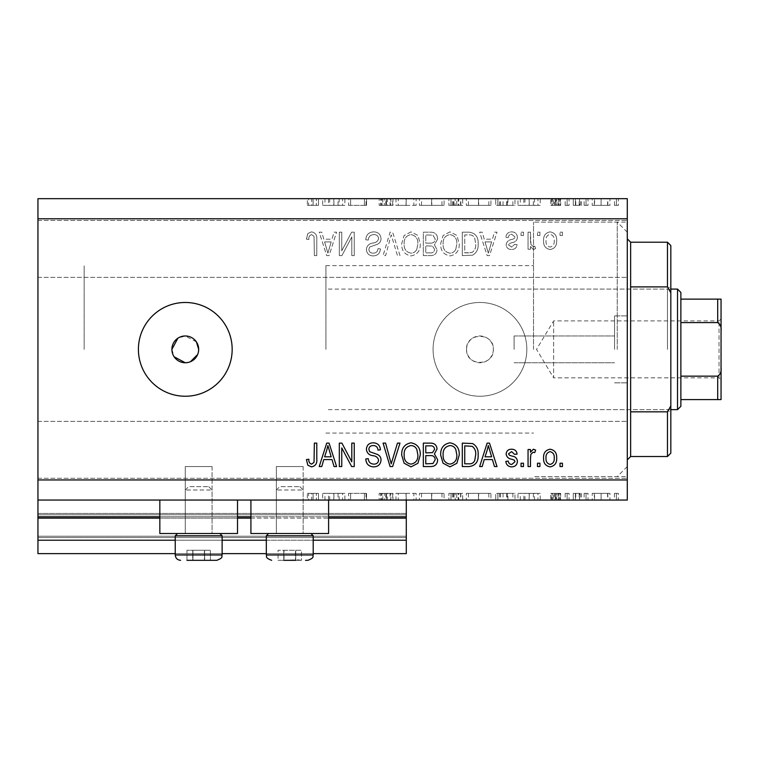 <?xml version="1.0" encoding="UTF-8"?>
<svg xmlns="http://www.w3.org/2000/svg" width="759" height="759" viewBox="0 0 759 759"><rect width="100%" height="100%" fill="white"/><g stroke="black" fill="none" stroke-linecap="round" stroke-linejoin="round"><path stroke-width="0.57" stroke-dasharray="3.79 2.85" d="M37.95 500.048L37.95 479.954L627.295 479.954L627.295 500.048L37.95 500.048L37.95 516.794L406.293 516.794L406.293 500.048L37.95 500.048L406.293 500.048M37.95 518.131L37.95 516.794L406.293 516.794L406.293 540.228L37.95 540.228L37.95 518.131L406.293 518.131M37.95 540.228L37.95 513.445L37.95 553.624L37.95 536.215L37.95 553.624L406.293 553.624L406.293 540.228M37.95 553.624L406.293 553.624L406.293 514.782L406.293 553.624L37.95 553.624M37.95 537.552L406.293 537.552L406.293 513.445L406.293 537.552L37.95 537.552M37.95 513.445L406.293 513.445L406.293 514.782L406.293 513.445L37.95 513.445L406.293 513.445L37.95 513.445L37.95 536.215L37.95 513.445M175.244 553.624L222.121 553.624M266.324 553.624L313.201 553.624M175.244 540.228L222.121 540.228M266.324 540.228L313.201 540.228M37.95 516.794L406.293 516.794M159.836 516.794L237.52 516.794M250.916 516.794L328.6 516.794M466.557 349.368A13.396 13.396 0 0 1 479.954 335.971A13.396 13.396 0 0 1 493.35 349.368C494.175 366.644 465.732 366.644 466.557 349.368C465.732 332.11 494.156 332.053 493.35 349.368A13.396 13.396 0 0 1 479.954 362.755A13.396 13.396 0 0 1 466.557 349.368M303.154 466.557L303.154 533.53L276.361 533.53L303.154 533.53L276.361 533.53L303.154 533.53L276.361 533.53L303.154 533.53L276.361 533.53L303.154 533.53L303.154 466.557L276.361 466.557L276.361 533.53L276.361 466.557L303.154 466.557M212.074 466.557L212.074 533.53L185.281 533.53L212.074 533.53L185.281 533.53L212.074 533.53L185.281 533.53L212.074 533.53L185.281 533.53L212.074 533.53L212.074 466.557L185.281 466.557L185.281 533.53L185.281 466.557L212.074 466.557M159.836 500.048L237.52 500.048L159.836 500.048L159.836 533.53L237.52 533.53L159.836 533.53L237.52 533.53L237.52 500.048L159.836 500.048L237.52 500.048M250.916 500.048L328.6 500.048L250.916 500.048L250.916 533.53L328.6 533.53L250.916 533.53L328.6 533.53L328.6 500.048L250.916 500.048L328.6 500.048M171.895 349.368L174.153 356.806M196.42 341.92L185.281 335.971L177.853 338.22M185.281 302.48A46.878 46.878 0 0 0 138.404 349.368A46.878 46.878 0 0 0 185.281 396.245A46.878 46.878 0 0 0 232.169 349.368A46.878 46.878 0 0 0 185.281 302.48M433.076 349.368A46.878 46.878 0 0 1 479.954 302.48A46.878 46.878 0 0 1 526.831 349.368A46.878 46.878 0 0 1 479.954 396.245A46.878 46.878 0 0 1 433.076 349.368A46.878 46.878 0 0 1 479.954 302.48A46.878 46.878 0 0 1 526.831 349.368A46.878 46.878 0 0 1 479.954 396.245A46.878 46.878 0 0 1 433.076 349.368M614.562 349.368L614.562 315.877L614.562 349.368M514.109 349.368L514.109 335.971L514.109 349.368M627.295 349.368L627.295 222.121L627.295 349.368M533.53 349.368L533.53 222.121L533.53 349.368M84.164 349.368L84.164 265.65L84.164 349.368M627.295 248.905L627.295 220.442L627.295 248.905M37.95 248.905L37.95 220.442L37.95 248.905M627.295 449.821L627.295 421.359L627.295 449.821M37.95 449.821L37.95 421.359L37.95 449.821M348.95 205.376L366.531 205.376L350.611 205.376L350.611 198.678L366.531 198.678L350.611 198.678L350.611 205.376L348.504 205.376L348.95 198.678M392.982 198.678L379.158 198.678L392.982 198.678L392.982 205.376L386.284 205.376L386.284 198.678L386.284 205.376L379.158 205.376L379.158 198.678M406.198 198.678L395.989 198.678L416.122 198.678L406.198 198.678L406.198 205.376L405.904 198.678M431.786 198.678L419.423 198.678L444.062 198.678L431.786 198.678L431.786 205.376L419.423 205.376L419.423 198.678M478.663 198.678L466.301 198.678L490.95 198.678L478.663 198.678L478.663 205.376L466.301 205.376L466.301 198.678M517.989 198.678L540.228 198.678L517.989 198.678L517.989 205.376L529.108 205.376L529.108 198.678M618.357 205.376L614.458 205.376L616.412 205.376L616.412 198.678L614.458 198.678L618.357 198.678L616.412 198.678L616.412 205.376L618.357 205.376L618.357 198.678M37.95 479.954L37.95 198.678L627.295 198.678L627.295 479.954M592.219 198.678L609.951 198.678L592.219 198.678L592.219 205.376L594.563 205.376L594.563 198.678M588.007 205.376L584.107 205.376L586.052 205.376L586.052 198.678L584.107 198.678L588.007 198.678L586.052 198.678L586.052 205.376L588.007 205.376L588.007 198.678M579.572 205.376L573.282 205.376L575.388 205.376L575.388 198.678L573.282 198.678L581.403 198.678L575.388 198.678L575.388 205.376L575.388 198.678L575.388 205.376L579.572 205.376L579.572 198.678M569.079 205.376L565.17 205.376L567.125 205.376L567.125 198.678L565.17 198.678L569.079 198.678L567.125 198.678L567.125 205.376L569.079 205.376L569.079 198.678M551.651 198.678L560.664 198.678L550.749 198.678L558.558 198.678L551.651 198.678L551.651 205.376L555.977 205.376L555.977 198.678L555.977 205.376L560.36 205.376L560.36 198.678M514.991 198.678L495.75 198.678L514.991 198.678L514.991 205.376L495.75 205.376L495.75 198.678L495.75 205.376L507.923 205.376L507.923 198.678M455.21 198.678L462.696 198.678L455.21 198.678L455.21 205.376L448.873 205.376L448.873 198.678L448.873 205.376L460.893 205.376L460.893 198.678M322.66 198.678L344.899 198.678L322.66 198.678L322.66 205.376L333.78 205.376L333.78 198.678M313.106 198.678L307.338 198.678L313.106 198.678L313.106 205.376L316.351 205.376L316.351 198.678L316.351 205.376L318.457 205.376L318.457 198.678L318.457 205.376L312.993 205.376L312.993 198.678M348.95 493.35L366.531 493.35L350.611 493.35L350.611 500.048L366.531 500.048L350.611 500.048L350.611 493.35L348.504 493.35L348.95 500.048M392.982 500.048L379.158 500.048L392.982 500.048L392.982 493.35L386.284 493.35L386.284 500.048L386.284 493.35L379.158 493.35L379.158 500.048M406.198 500.048L395.989 500.048L416.122 500.048L406.198 500.048L406.198 493.35L405.904 500.048M431.786 500.048L419.423 500.048L444.062 500.048L431.786 500.048L431.786 493.35L419.423 493.35L419.423 500.048M478.663 500.048L466.301 500.048L490.95 500.048L478.663 500.048L478.663 493.35L466.301 493.35L466.301 500.048M517.989 500.048L540.228 500.048L517.989 500.048L517.989 493.35L529.108 493.35L529.108 500.048M618.357 493.35L614.458 493.35L616.412 493.35L616.412 500.048L614.458 500.048L618.357 500.048L616.412 500.048L616.412 493.35L618.357 493.35L618.357 500.048M592.219 500.048L609.951 500.048L592.219 500.048L592.219 493.35L594.563 493.35L594.563 500.048M588.007 493.35L584.107 493.35L586.052 493.35L586.052 500.048L584.107 500.048L588.007 500.048L586.052 500.048L586.052 493.35L588.007 493.35L588.007 500.048M579.572 493.35L573.282 493.35L575.388 493.35L575.388 500.048L573.282 500.048L581.403 500.048L575.388 500.048L575.388 493.35L575.388 500.048L575.388 493.35L579.572 493.35L579.572 500.048M569.079 493.35L565.17 493.35L567.125 493.35L567.125 500.048L565.17 500.048L569.079 500.048L567.125 500.048L567.125 493.35L569.079 493.35L569.079 500.048M551.651 500.048L560.664 500.048L550.749 500.048L558.558 500.048L551.651 500.048L551.651 493.35L555.977 493.35L555.977 500.048L555.977 493.35L560.36 493.35L560.36 500.048M514.991 500.048L495.75 500.048L514.991 500.048L514.991 493.35L495.75 493.35L495.75 500.048L495.75 493.35L507.923 493.35L507.923 500.048M455.21 500.048L462.696 500.048L455.21 500.048L455.21 493.35L448.873 493.35L448.873 500.048L448.873 493.35L460.893 493.35L460.893 500.048M322.66 500.048L344.899 500.048L322.66 500.048L322.66 493.35L333.78 493.35L333.78 500.048M313.106 500.048L307.338 500.048L313.106 500.048L313.106 493.35L316.351 493.35L316.351 500.048L316.351 493.35L318.457 493.35L318.457 500.048L318.457 493.35L312.993 493.35L312.993 500.048M341.749 250.821L341.749 232.169L339.32 232.169L339.32 255.603L341.911 255.603L351.796 236.922L351.796 255.603L354.235 255.603L354.235 232.169L351.626 232.169L341.749 250.821L341.749 232.169L339.32 232.169L339.32 255.603L341.911 255.603L351.796 236.922L351.796 255.603L354.235 255.603L354.235 232.169L351.626 232.169L341.749 250.821M381.018 238.687C380.591 234.265 378.124 231.988 373.637 231.865C368.713 232.169 366.094 234.806 365.8 239.778L368.238 240.081C368.551 236.637 370.42 234.816 373.845 234.597C376.663 234.578 378.248 235.916 378.589 238.611C377.859 241.343 375.904 242.814 372.735 243.051C368.921 243.667 366.806 245.812 366.407 249.483C366.768 253.61 369.035 255.755 373.21 255.906C377.669 255.688 380.069 253.354 380.411 248.905L377.982 248.601C377.754 251.533 376.198 253.06 373.295 253.164C370.648 253.212 369.159 251.969 368.846 249.426L369.614 247.054L377.403 244.284C379.785 243.184 380.99 241.315 381.018 238.687C380.591 234.265 378.124 231.988 373.637 231.865C368.713 232.169 366.094 234.806 365.8 239.778L368.238 240.081C368.551 236.637 370.42 234.816 373.845 234.597C376.663 234.578 378.248 235.916 378.589 238.611C377.859 241.343 375.904 242.814 372.735 243.051C368.921 243.667 366.806 245.812 366.407 249.483C366.768 253.61 369.035 255.755 373.21 255.906C377.669 255.688 380.069 253.354 380.411 248.905L377.982 248.601C377.754 251.533 376.198 253.06 373.295 253.164C370.648 253.212 369.159 251.969 368.846 249.426L369.614 247.054L377.403 244.284C379.785 243.184 380.99 241.315 381.018 238.687M399.993 255.603L392.612 232.169L390.088 232.169L383.086 255.603L385.591 255.603L391.217 234.901L397.46 255.603L399.993 255.603L392.612 232.169L390.088 232.169L383.086 255.603L385.591 255.603L391.217 234.901L397.46 255.603L399.993 255.603M411.008 231.865L404.092 235.537L401.72 243.573C401.445 250.546 404.538 254.654 411.017 255.906C417.374 254.692 420.467 250.679 420.287 243.857L417.905 235.442L411.008 231.865L404.092 235.537L401.72 243.573C401.445 250.546 404.538 254.654 411.017 255.906C417.374 254.692 420.467 250.679 420.287 243.857L417.905 235.442L411.008 231.865M449.973 231.865L443.057 235.537L440.685 243.573C440.4 250.546 443.503 254.654 449.983 255.906C456.339 254.692 459.432 250.679 459.252 243.857L456.871 235.442L449.973 231.865L443.057 235.537L440.685 243.573C440.4 250.546 443.503 254.654 449.983 255.906C456.339 254.692 459.432 250.679 459.252 243.857L456.871 235.442L449.973 231.865M484.233 239.17L482.183 232.169L479.65 232.169L487.136 255.603L489.508 255.603L497.003 232.169L494.47 232.169L492.42 239.17L484.233 239.17L482.183 232.169L479.65 232.169L487.136 255.603L489.508 255.603L497.003 232.169L494.47 232.169L492.42 239.17L484.233 239.17M562.447 235.518L562.447 232.169L560.019 232.169L560.019 235.518L562.447 235.518L562.447 232.169L560.019 232.169L560.019 235.518L562.447 235.518M37.95 218.772L627.295 218.772M556.67 240.869C556.983 235.783 554.801 232.785 550.123 231.865C545.512 232.766 543.33 235.707 543.577 240.688C543.311 245.688 545.493 248.629 550.123 249.512C554.687 248.648 556.869 245.764 556.67 240.869C556.983 235.783 554.801 232.785 550.123 231.865C545.512 232.766 543.33 235.707 543.577 240.688C543.311 245.688 545.493 248.629 550.123 249.512C554.687 248.648 556.869 245.764 556.67 240.869M539.924 235.518L539.924 232.169L537.486 232.169L537.486 235.518L539.924 235.518L539.924 232.169L537.486 232.169L537.486 235.518L539.924 235.518M530.484 241.001L530.484 232.169L528.055 232.169L528.055 249.208L530.484 249.208L530.484 246.495L533.368 249.512L535.664 248.601L534.753 246.172L533.103 246.476L530.921 244.483L530.484 232.169L528.055 232.169L528.055 249.208L530.484 249.208L530.484 246.495L533.368 249.512L535.664 248.601L534.753 246.172L533.103 246.476L530.921 244.483L530.484 241.001M523.482 235.518L523.482 232.169L521.053 232.169L521.053 235.518L523.482 235.518L523.482 232.169L521.053 232.169L521.053 235.518L523.482 235.518M517.401 237.358C517.135 233.819 515.209 231.988 511.642 231.865C508.207 232.036 506.272 233.867 505.836 237.339L508.264 237.643C508.511 235.508 509.687 234.398 511.803 234.294L514.963 236.941L514.403 238.487L512.107 239.427C508.72 239.844 506.727 241.58 506.139 244.654C506.452 247.851 508.255 249.474 511.538 249.512C514.792 249.455 516.642 247.832 517.097 244.645L514.659 244.341L511.623 247.083L508.568 244.996L509.336 243.582L512.069 242.605C515.352 242.187 517.126 240.442 517.401 237.358C517.135 233.819 515.209 231.988 511.642 231.865C508.207 232.036 506.272 233.867 505.836 237.339L508.264 237.643C508.511 235.508 509.687 234.398 511.803 234.294L514.963 236.941L514.403 238.487L512.107 239.427C508.72 239.844 506.727 241.58 506.139 244.654C506.452 247.851 508.255 249.474 511.538 249.512C514.792 249.455 516.642 247.832 517.097 244.645L514.659 244.341L511.623 247.083L508.568 244.996L509.336 243.582L512.069 242.605C515.352 242.187 517.126 240.442 517.401 237.358M478.132 244.009C478.549 237.074 475.57 233.127 469.214 232.169L462.297 232.169L462.297 255.603L472.639 255.176C476.68 252.719 478.512 248.999 478.132 244.009C478.549 237.074 475.57 233.127 469.214 232.169L462.297 232.169L462.297 255.603L472.639 255.176C476.68 252.719 478.512 248.999 478.132 244.009M437.639 239.047C437.44 234.493 435.078 232.207 430.552 232.169L423.332 232.169L423.332 255.603L430.6 255.603C434.537 255.584 436.681 253.62 437.032 249.711L434.414 244.796L437.639 239.047C437.44 234.493 435.078 232.207 430.552 232.169L423.332 232.169L423.332 255.603L430.6 255.603C434.537 255.584 436.681 253.62 437.032 249.711L434.414 244.796L437.639 239.047M323.808 239.17L321.759 232.169L319.226 232.169L326.712 255.603L329.083 255.603L336.579 232.169L334.045 232.169L331.996 239.17L323.808 239.17L321.759 232.169L319.226 232.169L326.712 255.603L329.083 255.603L336.579 232.169L334.045 232.169L331.996 239.17L323.808 239.17M311.494 231.865L307.831 233.516L306.437 239.17L308.875 239.474C308.571 236.931 309.482 235.309 311.607 234.597L314.036 236.372L314.359 255.603L316.788 255.603L316.788 239.692C317.262 235.262 315.497 232.652 311.494 231.865L307.831 233.516L306.437 239.17L308.875 239.474C308.571 236.931 309.482 235.309 311.607 234.597L314.036 236.372L314.359 255.603L316.788 255.603L316.788 239.692C317.262 235.262 315.497 232.652 311.494 231.865M187.909 362.498L190.414 361.739M197.663 354.491L198.422 351.986M554.231 240.698C554.516 244.132 553.131 246.258 550.057 247.083C547.078 246.201 545.721 244.075 546.015 240.698C545.721 237.254 547.116 235.119 550.18 234.294C553.169 235.186 554.516 237.32 554.231 240.698C554.516 244.132 553.131 246.258 550.057 247.083C547.078 246.201 545.721 244.075 546.015 240.698C545.721 237.254 547.116 235.119 550.18 234.294C553.169 235.186 554.516 237.32 554.231 240.698M488.331 253.164L485.029 241.903L491.623 241.903L488.331 253.164L485.029 241.903L491.623 241.903L488.331 253.164M468.853 252.861L464.736 252.861L464.736 234.901L468.92 234.901C471.709 234.702 473.654 235.84 474.764 238.317L475.694 244.047C476.026 247.586 474.849 250.366 472.164 252.396L464.736 252.861L464.736 234.901L468.92 234.901C471.709 234.702 473.654 235.84 474.764 238.317L475.694 244.047C476.026 247.586 474.849 250.366 472.164 252.396L468.853 252.861M455.798 249.227C454.641 251.703 452.715 253.013 450.002 253.164C445.04 252.159 442.744 248.943 443.123 243.535C442.971 238.497 445.239 235.518 449.954 234.597C454.802 235.584 457.089 238.687 456.823 243.933L455.798 249.227C454.641 251.703 452.715 253.013 450.002 253.164C445.04 252.159 442.744 248.943 443.123 243.535C442.971 238.497 445.239 235.518 449.954 234.597C454.802 235.584 457.089 238.687 456.823 243.933L455.798 249.227M430.258 243.127L425.771 243.127L425.771 234.901L432.962 235.195L435.211 239.028C434.945 241.96 433.294 243.326 430.258 243.127L425.771 243.127L425.771 234.901L432.962 235.195L435.211 239.028C434.945 241.96 433.294 243.326 430.258 243.127M429.755 252.861L425.771 252.861L425.771 245.859L432.469 246.087L434.594 249.322C434.281 252.054 432.668 253.231 429.755 252.861L425.771 252.861L425.771 245.859L432.469 246.087L434.594 249.322C434.281 252.054 432.668 253.231 429.755 252.861M416.833 249.227C415.685 251.703 413.75 253.013 411.036 253.164C406.074 252.159 403.779 248.943 404.158 243.535C404.006 238.497 406.283 235.518 410.989 234.597C415.837 235.584 418.124 238.687 417.858 243.933L416.833 249.227C415.685 251.703 413.75 253.013 411.036 253.164C406.074 252.159 403.779 248.943 404.158 243.535C404.006 238.497 406.283 235.518 410.989 234.597C415.837 235.584 418.124 238.687 417.858 243.933L416.833 249.227M327.897 253.164L324.605 241.903L331.19 241.903L327.897 253.164L324.605 241.903L331.19 241.903L327.897 253.164M562.447 466.557L560.019 466.557L560.019 463.218L562.447 463.218L562.447 466.557M550.123 466.87C545.512 465.96 543.33 463.018 543.577 458.038C543.311 453.038 545.493 450.096 550.123 449.214C554.687 450.078 556.869 452.962 556.67 457.867C556.983 462.943 554.801 465.941 550.123 466.87M554.231 458.028C554.516 454.594 553.131 452.468 550.057 451.643C547.078 452.525 545.721 454.65 546.015 458.028C545.721 461.472 547.116 463.607 550.18 464.432C553.169 463.54 554.516 461.406 554.231 458.028M539.924 466.557L537.486 466.557L537.486 463.218L539.924 463.218L539.924 466.557M530.484 466.557L528.055 466.557L528.055 449.518L530.484 449.518L530.484 452.231L533.368 449.214L535.664 450.125L534.753 452.563L533.103 452.25L530.921 454.243L530.484 466.557M523.482 466.557L521.053 466.557L521.053 463.218L523.482 463.218L523.482 466.557M511.642 466.87C508.207 466.69 506.272 464.859 505.836 461.387L508.264 461.083C508.511 463.218 509.687 464.337 511.803 464.432L514.963 461.785L514.403 460.239L512.107 459.299C508.72 458.882 506.727 457.146 506.139 454.072C506.452 450.874 508.255 449.252 511.538 449.214C514.792 449.271 516.642 450.893 517.097 454.081L514.659 454.385L511.623 451.643L508.568 453.73L509.336 455.144L512.069 456.121C515.352 456.538 517.126 458.284 517.401 461.368C517.135 464.906 515.209 466.738 511.642 466.87M482.183 466.557L479.65 466.557L487.136 443.123L489.508 443.123L497.003 466.557L494.47 466.557L492.42 459.565L484.233 459.565L482.183 466.557M488.331 445.561L485.029 456.823L491.623 456.823L488.331 445.561M469.214 466.557L462.297 466.557L462.297 443.123L472.639 443.56C476.68 446.007 478.512 449.726 478.132 454.717C478.549 461.652 475.57 465.599 469.214 466.557M468.853 445.865L464.736 445.865L464.736 463.825L468.92 463.825C471.709 464.034 473.654 462.895 474.764 460.409L475.694 454.679C476.026 451.14 474.849 448.36 472.164 446.33L468.853 445.865M443.057 463.189L440.685 455.153C440.4 448.18 443.503 444.072 449.983 442.82C456.339 444.034 459.432 448.047 459.252 454.869L456.871 463.284L449.973 466.87L443.057 463.189M455.798 449.499C454.641 447.023 452.715 445.713 450.002 445.561C445.04 446.567 442.744 449.783 443.123 455.191C442.971 460.229 445.239 463.208 449.954 464.128C454.802 463.142 457.089 460.039 456.823 454.793L455.798 449.499M430.552 466.557L423.332 466.557L423.332 443.123L430.6 443.123C434.537 443.142 436.681 445.106 437.032 449.015L434.414 453.929L437.639 459.679C437.44 464.233 435.078 466.519 430.552 466.557M430.258 455.599L425.771 455.599L425.771 463.825L432.962 463.531L435.211 459.698C434.945 456.766 433.294 455.4 430.258 455.599M429.755 445.865L425.771 445.865L425.771 452.867L432.469 452.639L434.594 449.404C434.281 446.671 432.668 445.495 429.755 445.865M404.092 463.189L401.72 455.153C401.445 448.18 404.538 444.072 411.017 442.82C417.374 444.034 420.467 448.047 420.287 454.869L417.905 463.284L411.008 466.87L404.092 463.189M416.833 449.499C415.685 447.023 413.75 445.713 411.036 445.561C406.074 446.567 403.779 449.783 404.158 455.191C404.006 460.229 406.283 463.208 410.989 464.128C415.837 463.142 418.124 460.039 417.858 454.793L416.833 449.499M392.612 466.557L390.088 466.557L383.086 443.123L385.591 443.123L391.217 463.825L397.46 443.123L399.993 443.123L392.612 466.557M373.637 466.87C368.713 466.557 366.094 463.92 365.8 458.948L368.238 458.645C368.551 462.089 370.42 463.91 373.845 464.128C376.663 464.147 378.248 462.81 378.589 460.115C377.859 457.383 375.904 455.912 372.735 455.675C368.921 455.058 366.806 452.914 366.407 449.243C366.768 445.116 369.035 442.971 373.21 442.82C377.669 443.038 380.069 445.372 380.411 449.821L377.982 450.125C377.754 447.193 376.198 445.675 373.295 445.561C370.648 445.514 369.159 446.757 368.846 449.3L369.614 451.671L377.403 454.442C379.785 455.542 380.99 457.411 381.018 460.039C380.591 464.461 378.124 466.738 373.637 466.87M341.749 466.557L339.32 466.557L339.32 443.123L341.911 443.123L351.796 461.804L351.796 443.123L354.235 443.123L354.235 466.557L351.626 466.557L341.749 447.905L341.749 466.557M321.759 466.557L319.226 466.557L326.712 443.123L329.083 443.123L336.579 466.557L334.045 466.557L331.996 459.565L323.808 459.565L321.759 466.557M327.897 445.561L324.605 456.823L331.19 456.823L327.897 445.561M307.831 465.21L306.437 459.565L308.875 459.252C308.571 461.795 309.482 463.417 311.607 464.128L314.036 462.354L314.359 443.123L316.788 443.123L316.788 459.034C317.262 463.464 315.497 466.073 311.494 466.87L307.831 465.21M614.458 493.35L614.458 500.048M594.563 493.35L601.09 493.35L601.09 500.048L607.845 500.048L594.325 500.048L601.081 500.048L601.09 493.35L607.598 493.35L607.598 500.048M607.598 493.35L609.951 493.35L609.951 500.048M609.951 493.35L592.219 493.35M601.081 493.35L607.845 493.35L594.325 493.35L601.081 493.35L601.081 500.048L601.081 493.35M607.845 493.35L607.845 500.048M594.325 493.35L594.325 500.048M584.107 493.35L584.107 500.048M573.282 493.35L573.282 500.048L573.282 493.35M581.403 493.35L581.403 500.048M580.246 493.35L580.246 500.048M579.164 493.35L579.164 500.048M575.768 493.35L575.768 500.048M565.17 493.35L565.17 500.048M560.36 493.35L558.937 493.35L558.937 500.048M558.937 493.35L553.757 493.35L553.757 500.048M553.757 493.35L554.336 493.35L554.336 500.048M554.336 493.35L556.783 493.35L556.783 500.048M556.783 493.35L559.867 493.35L559.867 500.048M559.867 493.35L560.664 493.35L560.664 500.048M560.664 493.35L555.645 493.35L555.645 500.048M555.645 493.35L550.749 493.35L550.749 500.048M550.749 493.35L552.144 493.35L552.144 500.048M552.144 493.35L555.541 493.35L555.541 500.048M555.541 493.35L558.558 493.35L558.558 500.048M558.558 493.35L557.979 493.35L557.979 500.048M557.979 493.35L555.389 493.35L555.389 500.048M555.389 493.35L552.429 493.35L552.429 500.048M552.429 493.35L551.651 493.35M529.108 493.35L529.412 500.048M529.412 493.35L540.228 493.35L540.228 500.048M540.228 493.35L537.941 493.35L537.941 500.048M537.941 493.35L534.478 493.35L534.478 500.048M534.478 493.35L523.852 493.35L523.852 500.048M523.852 493.35L520.285 493.35L520.285 500.048M520.285 493.35L517.989 493.35M524.991 493.35L533.368 493.35L524.991 493.35L524.991 500.048L533.368 500.048L524.991 500.048M533.368 493.35L533.368 500.048M529.241 493.35L529.241 500.048M507.923 493.35L514.991 493.35M499.507 493.35L512.885 493.35L499.507 493.35L499.507 500.048L497.857 500.048L512.885 500.048L499.507 500.048M497.857 493.35L497.857 500.048L497.857 493.35M506.708 493.35L506.708 500.048M512.885 493.35L512.885 500.048M507.249 493.35L507.249 500.048M466.301 493.35L478.474 493.35L478.474 500.048M478.474 493.35L490.95 493.35L490.95 500.048M490.95 493.35L478.663 493.35M478.578 493.35L488.843 493.35L468.407 493.35L478.578 493.35L478.578 500.048L488.843 500.048L468.407 500.048L478.578 500.048L478.578 493.35M488.843 493.35L488.843 500.048M468.407 493.35L468.407 500.048M460.893 493.35L458.189 493.35L458.189 500.048M458.189 493.35L462.696 493.35L462.696 500.048M462.696 493.35L455.21 493.35M456.757 493.35L450.979 493.35L460.599 493.35L456.757 493.35L456.757 500.048L450.979 500.048L456.757 500.048M458.787 493.35L450.979 493.35L458.787 493.35L458.787 500.048M453.835 493.35L453.835 500.048M450.979 493.35L450.979 500.048L450.979 493.35M452.392 493.35L452.392 500.048M460.599 493.35L460.599 500.048M453.977 493.35L453.977 500.048M419.423 493.35L431.596 493.35L431.596 500.048M431.596 493.35L444.062 493.35L444.062 500.048M444.062 493.35L431.786 493.35M431.7 493.35L441.966 493.35L421.53 493.35L431.7 493.35L431.7 500.048L441.966 500.048L421.53 500.048L431.7 500.048L431.7 493.35M441.966 493.35L441.966 500.048M421.53 493.35L421.53 500.048M405.904 493.35L395.989 493.35L395.989 500.048M395.989 493.35L398.238 493.35L398.238 500.048M398.238 493.35L406.056 493.35L406.056 500.048M406.056 493.35L413.864 493.35L413.864 500.048M413.864 493.35L416.122 493.35L416.122 500.048M416.122 493.35L406.198 493.35M379.158 493.35L381.141 493.35L381.141 500.048M381.141 493.35L390.876 493.35L390.876 500.048M390.876 493.35L390.041 493.35L390.041 500.048M390.041 493.35L381.967 493.35L381.967 500.048M381.967 493.35L380.657 493.35L380.657 500.048M380.657 493.35L386.435 493.35L386.435 500.048M386.435 493.35L392.678 493.35L392.678 500.048M392.678 493.35L390.781 493.35L390.781 500.048M390.781 493.35L386.198 493.35L386.198 500.048M386.198 493.35L382.764 493.35L382.764 500.048M382.764 493.35L384.31 493.35L384.31 500.048M384.31 493.35L387.46 493.35L387.46 500.048M387.46 493.35L392.982 493.35M364.434 493.35L364.434 500.048L364.434 493.35M366.531 493.35L366.531 500.048L366.531 493.35M366.056 493.35L366.056 500.048M333.78 493.35L334.083 500.048M334.083 493.35L344.899 493.35L344.899 500.048M344.899 493.35L342.613 493.35L342.613 500.048M342.613 493.35L339.15 493.35L339.15 500.048M339.15 493.35L328.524 493.35L328.524 500.048M328.524 493.35L324.956 493.35L324.956 500.048M324.956 493.35L322.66 493.35M329.662 493.35L338.04 493.35L329.662 493.35L329.662 500.048L338.04 500.048L329.662 500.048M338.04 493.35L338.04 500.048M333.903 493.35L333.903 500.048M312.993 493.35L307.338 493.35L307.338 500.048M307.338 493.35L308.571 493.35L308.571 500.048M308.571 493.35L311.569 493.35L311.569 500.048M311.569 493.35L313.106 493.35M614.458 205.376L614.458 198.678M594.563 205.376L601.09 205.376L601.09 198.678L607.845 198.678L594.325 198.678L601.081 198.678L601.09 205.376L607.598 205.376L607.598 198.678M607.598 205.376L609.951 205.376L609.951 198.678M609.951 205.376L592.219 205.376M601.081 205.376L607.845 205.376L594.325 205.376L601.081 205.376L601.081 198.678L601.081 205.376M607.845 205.376L607.845 198.678M594.325 205.376L594.325 198.678M584.107 205.376L584.107 198.678M573.282 205.376L573.282 198.678L573.282 205.376M581.403 205.376L581.403 198.678M580.246 205.376L580.246 198.678M579.164 205.376L579.164 198.678M575.768 205.376L575.768 198.678M565.17 205.376L565.17 198.678M560.36 205.376L558.937 205.376L558.937 198.678M558.937 205.376L553.757 205.376L553.757 198.678M553.757 205.376L554.336 205.376L554.336 198.678M554.336 205.376L556.783 205.376L556.783 198.678M556.783 205.376L559.867 205.376L559.867 198.678M559.867 205.376L560.664 205.376L560.664 198.678M560.664 205.376L555.645 205.376L555.645 198.678M555.645 205.376L550.749 205.376L550.749 198.678M550.749 205.376L552.144 205.376L552.144 198.678M552.144 205.376L555.541 205.376L555.541 198.678M555.541 205.376L558.558 205.376L558.558 198.678M558.558 205.376L557.979 205.376L557.979 198.678M557.979 205.376L555.389 205.376L555.389 198.678M555.389 205.376L552.429 205.376L552.429 198.678M552.429 205.376L551.651 205.376M529.108 205.376L529.412 198.678M529.412 205.376L540.228 205.376L540.228 198.678M540.228 205.376L537.941 205.376L537.941 198.678M537.941 205.376L534.478 205.376L534.478 198.678M534.478 205.376L523.852 205.376L523.852 198.678M523.852 205.376L520.285 205.376L520.285 198.678M520.285 205.376L517.989 205.376M524.991 205.376L533.368 205.376L524.991 205.376L524.991 198.678L533.368 198.678L524.991 198.678M533.368 205.376L533.368 198.678M529.241 205.376L529.241 198.678M507.923 205.376L514.991 205.376M499.507 205.376L512.885 205.376L499.507 205.376L499.507 198.678L497.857 198.678L512.885 198.678L499.507 198.678M497.857 205.376L497.857 198.678L497.857 205.376M506.708 205.376L506.708 198.678M512.885 205.376L512.885 198.678M507.249 205.376L507.249 198.678M466.301 205.376L478.474 205.376L478.474 198.678M478.474 205.376L490.95 205.376L490.95 198.678M490.95 205.376L478.663 205.376M478.578 205.376L488.843 205.376L468.407 205.376L478.578 205.376L478.578 198.678L488.843 198.678L468.407 198.678L478.578 198.678L478.578 205.376M488.843 205.376L488.843 198.678M468.407 205.376L468.407 198.678M460.893 205.376L458.189 205.376L458.189 198.678M458.189 205.376L462.696 205.376L462.696 198.678M462.696 205.376L455.21 205.376M456.757 205.376L450.979 205.376L460.599 205.376L456.757 205.376L456.757 198.678L450.979 198.678L456.757 198.678M458.787 205.376L450.979 205.376L458.787 205.376L458.787 198.678M453.835 205.376L453.835 198.678M450.979 205.376L450.979 198.678L450.979 205.376M452.392 205.376L452.392 198.678M460.599 205.376L460.599 198.678M453.977 205.376L453.977 198.678M419.423 205.376L431.596 205.376L431.596 198.678M431.596 205.376L444.062 205.376L444.062 198.678M444.062 205.376L431.786 205.376M431.7 205.376L441.966 205.376L421.53 205.376L431.7 205.376L431.7 198.678L441.966 198.678L421.53 198.678L431.7 198.678L431.7 205.376M441.966 205.376L441.966 198.678M421.53 205.376L421.53 198.678M405.904 205.376L395.989 205.376L395.989 198.678M395.989 205.376L398.238 205.376L398.238 198.678M398.238 205.376L406.056 205.376L406.056 198.678M406.056 205.376L413.864 205.376L413.864 198.678M413.864 205.376L416.122 205.376L416.122 198.678M416.122 205.376L406.198 205.376M379.158 205.376L381.141 205.376L381.141 198.678M381.141 205.376L390.876 205.376L390.876 198.678M390.876 205.376L390.041 205.376L390.041 198.678M390.041 205.376L381.967 205.376L381.967 198.678M381.967 205.376L380.657 205.376L380.657 198.678M380.657 205.376L386.435 205.376L386.435 198.678M386.435 205.376L392.678 205.376L392.678 198.678M392.678 205.376L390.781 205.376L390.781 198.678M390.781 205.376L386.198 205.376L386.198 198.678M386.198 205.376L382.764 205.376L382.764 198.678M382.764 205.376L384.31 205.376L384.31 198.678M384.31 205.376L387.46 205.376L387.46 198.678M387.46 205.376L392.982 205.376M364.434 205.376L364.434 198.678L364.434 205.376M366.531 205.376L366.531 198.678L366.531 205.376M366.056 205.376L366.056 198.678M333.78 205.376L334.083 198.678M334.083 205.376L344.899 205.376L344.899 198.678M344.899 205.376L342.613 205.376L342.613 198.678M342.613 205.376L339.15 205.376L339.15 198.678M339.15 205.376L328.524 205.376L328.524 198.678M328.524 205.376L324.956 205.376L324.956 198.678M324.956 205.376L322.66 205.376M329.662 205.376L338.04 205.376L329.662 205.376L329.662 198.678L338.04 198.678L329.662 198.678M338.04 205.376L338.04 198.678M333.903 205.376L333.903 198.678M312.993 205.376L307.338 205.376L307.338 198.678M307.338 205.376L308.571 205.376L308.571 198.678M308.571 205.376L311.569 205.376L311.569 198.678M311.569 205.376L313.106 205.376M208.905 560.322L186.961 560.322L210.395 560.322L186.961 560.322L210.395 560.322L186.961 560.322L210.395 560.322L186.961 560.322L210.395 560.322L192.691 560.322L192.691 550.275L210.395 550.275L186.961 550.275L186.961 560.322L204.674 560.322L204.674 550.275L210.395 550.275L210.395 560.322L210.395 550.275L204.408 550.275L204.408 560.322L204.408 550.275L192.691 550.275L192.691 560.322M189.911 486.652L208.725 486.652L189.911 486.652M210.366 490.001L185.281 490.001L210.366 490.001M180.215 533.53L219.844 533.53L180.215 533.53M219.133 535.807L175.244 535.807L222.121 535.807L222.121 554.962L175.244 554.962L222.121 554.962L175.244 554.962L175.244 535.807L219.133 535.807M214.455 560.322L216.761 560.322M186.961 560.322L186.961 550.275L192.947 550.275L192.947 560.322L192.947 550.275L204.674 550.275L204.674 560.322M298.61 559.876L301.475 560.322L278.041 560.322L301.475 560.322L278.041 560.322L301.475 560.322L278.041 560.322L301.475 560.322L278.041 560.322L298.61 559.876M295.754 560.322L295.754 550.275L295.754 560.322L284.027 560.322L284.027 550.275L284.027 560.322L278.041 560.322L278.041 550.275L301.475 550.275L301.475 560.322L283.771 560.322L283.771 550.275L278.041 550.275L301.475 550.275L278.041 550.275L278.041 560.322L301.475 560.322L301.475 550.275L295.488 550.275L295.488 560.322L295.488 550.275L283.771 550.275L283.771 560.322M280.991 486.652L299.805 486.652L280.991 486.652M301.446 490.001L276.361 490.001L301.446 490.001M271.295 533.53L310.924 533.53L271.295 533.53M310.213 535.807L266.324 535.807L313.201 535.807L313.201 554.962L266.324 554.962L313.201 554.962L266.324 554.962L266.324 535.807L310.213 535.807M305.535 560.322L307.841 560.322M670.823 349.368L670.823 285.745L670.823 349.368M667.474 349.368L667.474 289.094L667.474 349.368M667.474 456.52L667.474 411.833L630.644 411.833L630.644 286.893L667.474 286.893L667.474 242.206M617.247 349.368L617.247 222.121L617.247 349.368M670.823 453.17L670.823 245.555M667.474 411.833L670.823 405.894M670.823 292.832L667.474 286.893M630.644 456.52L630.644 242.206M630.644 411.833L630.644 286.893M721.05 349.368L721.05 318.894L721.05 379.832L719.039 377.83L719.039 320.905L719.039 377.83L553.624 377.83L553.624 320.905L553.624 377.83L536.518 349.368L553.624 320.905L719.039 320.905L721.05 318.894M677.521 289.094L677.521 409.632M680.87 406.293L680.87 292.443M325.924 349.368L325.924 265.65L325.924 349.368M680.87 399.595L717.701 399.595L717.701 376.151C720.376 374.348 721.496 371.635 721.05 368.011L721.05 299.131M680.87 322.575L717.701 322.575C720.386 324.387 721.496 327.101 721.05 330.715M680.87 376.151L717.701 376.151M680.87 299.131L717.701 299.131L717.701 322.575M721.05 399.595L721.05 368.011M37.95 536.215L406.293 536.215L37.95 536.215M37.95 514.782L406.293 514.782L37.95 514.782M159.836 518.131L237.52 518.131M250.916 518.131L328.6 518.131M575.388 493.35L575.388 500.048M503.018 493.35L503.018 500.048M500.485 493.35L500.485 500.048M500.551 493.35L500.551 500.048M453.446 493.35L453.446 500.048M452.373 493.35L452.373 500.048M385.809 493.35L385.809 500.048M575.388 205.376L575.388 198.678M503.018 205.376L503.018 198.678M500.485 205.376L500.485 198.678M500.551 205.376L500.551 198.678M453.446 205.376L453.446 198.678M452.373 205.376L452.373 198.678M385.809 205.376L385.809 198.678M514.109 335.971L614.562 335.971L514.109 335.971M614.562 315.877L627.295 315.877L614.562 315.877M325.924 265.65L533.53 265.65M627.295 232.169L617.247 222.121L533.53 222.121L627.295 222.121M37.95 220.442L627.295 220.442L37.95 220.442M37.95 421.359L627.295 421.359L37.95 421.359M37.95 478.284L627.295 478.284L37.95 478.284M37.95 277.367L627.295 277.367L37.95 277.367M627.295 466.557L617.247 476.605L533.53 476.605L627.295 476.605M325.924 433.076L533.53 433.076M614.562 382.849L627.295 382.849L614.562 382.849M514.109 362.755L614.562 362.755L514.109 362.755M208.725 486.652L212.074 490.001L212.074 533.53L212.074 490.001L208.725 486.652M219.844 533.53L222.121 535.807M177.521 533.53L175.244 535.807M185.281 490.001L185.281 533.53L185.281 490.001L188.63 486.652L185.281 490.001M299.805 486.652L303.154 490.001L303.154 533.53L303.154 490.001L299.805 486.652M276.361 490.001L276.361 533.53L276.361 490.001L279.71 486.652L276.361 490.001M310.924 533.53L313.201 535.807M268.601 533.53L266.324 535.807M533.53 289.094L667.474 289.094L670.823 285.745M533.53 409.632L667.474 409.632L670.823 412.981M670.823 409.632L325.924 409.632M670.823 289.094L325.924 289.094"/><path stroke-width="1.14" d="M37.95 218.772L627.295 218.772L627.295 198.678L37.95 198.678L37.95 553.624L175.244 553.624M222.121 553.624L266.324 553.624M313.201 553.624L406.293 553.624L406.293 540.228L313.201 540.228M37.95 540.228L175.244 540.228M222.121 540.228L266.324 540.228M328.6 518.131L406.293 518.131L406.293 540.228M406.293 518.131L406.293 516.794L328.6 516.794M37.95 516.794L159.836 516.794M237.52 516.794L250.916 516.794M406.293 500.048L406.293 516.794M237.52 500.048L237.52 533.53L159.836 533.53L159.836 500.048M250.916 500.048L250.916 533.53L328.6 533.53L328.6 500.048M174.153 356.806L185.281 362.755L187.909 362.498M185.281 335.971A13.396 13.396 0 0 0 171.895 349.368A13.396 13.396 0 0 0 185.281 362.755A13.396 13.396 0 0 0 198.678 349.368A13.396 13.396 0 0 0 185.281 335.971M177.853 338.22L171.895 349.368M185.281 302.48A46.878 46.878 0 0 0 138.404 349.368A46.878 46.878 0 0 0 185.281 396.245A46.878 46.878 0 0 0 232.169 349.368A46.878 46.878 0 0 0 185.281 302.48M198.422 351.986L198.678 349.368L196.42 341.92M37.95 500.048L627.295 500.048L627.295 218.772M341.749 447.905L341.749 466.557L339.32 466.557L339.32 443.123L341.911 443.123L351.796 461.804L351.796 443.123L354.235 443.123L354.235 466.557L351.626 466.557L341.749 447.905M381.018 460.039C380.591 464.461 378.124 466.738 373.637 466.87C368.713 466.557 366.094 463.92 365.8 458.948L368.238 458.645C368.551 462.089 370.42 463.91 373.845 464.128C376.663 464.147 378.248 462.81 378.589 460.115C377.859 457.383 375.904 455.912 372.735 455.675C368.921 455.058 366.806 452.914 366.407 449.243C366.768 445.116 369.035 442.971 373.21 442.82C377.669 443.038 380.069 445.372 380.411 449.821L377.982 450.125C377.754 447.193 376.198 445.675 373.295 445.561C370.648 445.514 369.159 446.757 368.846 449.3L369.614 451.671L377.403 454.442C379.785 455.542 380.99 457.411 381.018 460.039M399.993 443.123L392.612 466.557L390.088 466.557L383.086 443.123L385.591 443.123L391.217 463.825L397.46 443.123L399.993 443.123M411.008 466.87L404.092 463.189L401.72 455.153C401.445 448.18 404.538 444.072 411.017 442.82C417.374 444.034 420.467 448.047 420.287 454.869L417.905 463.284L411.008 466.87M449.973 466.87L443.057 463.189L440.685 455.153C440.4 448.18 443.503 444.072 449.983 442.82C456.339 444.034 459.432 448.047 459.252 454.869L456.871 463.284L449.973 466.87M484.233 459.565L482.183 466.557L479.65 466.557L487.136 443.123L489.508 443.123L497.003 466.557L494.47 466.557L492.42 459.565L484.233 459.565M562.447 463.218L562.447 466.557L560.019 466.557L560.019 463.218L562.447 463.218M37.95 479.954L627.295 479.954M556.67 457.867C556.983 462.943 554.801 465.941 550.123 466.87C545.512 465.96 543.33 463.018 543.577 458.038C543.311 453.038 545.493 450.096 550.123 449.214C554.687 450.078 556.869 452.962 556.67 457.867M539.924 463.218L539.924 466.557L537.486 466.557L537.486 463.218L539.924 463.218M530.484 457.724L530.484 466.557L528.055 466.557L528.055 449.518L530.484 449.518L530.484 452.231L533.368 449.214L535.664 450.125L534.753 452.563L533.103 452.25L530.921 454.243L530.484 457.724M523.482 463.218L523.482 466.557L521.053 466.557L521.053 463.218L523.482 463.218M517.401 461.368C517.135 464.906 515.209 466.738 511.642 466.87C508.207 466.69 506.272 464.859 505.836 461.387L508.264 461.083C508.511 463.218 509.687 464.337 511.803 464.432L514.963 461.785L514.403 460.239L512.107 459.299C508.72 458.882 506.727 457.146 506.139 454.072C506.452 450.874 508.255 449.252 511.538 449.214C514.792 449.271 516.642 450.893 517.097 454.081L514.659 454.385L511.623 451.643L508.568 453.73L509.336 455.144L512.069 456.121C515.352 456.538 517.126 458.284 517.401 461.368M478.132 454.717C478.549 461.652 475.57 465.599 469.214 466.557L462.297 466.557L462.297 443.123L472.639 443.56C476.68 446.007 478.512 449.726 478.132 454.717M437.639 459.679C437.44 464.233 435.078 466.519 430.552 466.557L423.332 466.557L423.332 443.123L430.6 443.123C434.537 443.142 436.681 445.106 437.032 449.015L434.414 453.929L437.639 459.679M323.808 459.565L321.759 466.557L319.226 466.557L326.712 443.123L329.083 443.123L336.579 466.557L334.045 466.557L331.996 459.565L323.808 459.565M311.494 466.87L307.831 465.21L306.437 459.565L308.875 459.252C308.571 461.795 309.482 463.417 311.607 464.128L314.036 462.354L314.359 443.123L316.788 443.123L316.788 459.034C317.262 463.464 315.497 466.073 311.494 466.87M190.414 361.739L197.663 354.491M550.057 451.643C547.078 452.525 545.721 454.65 546.015 458.028C545.721 461.472 547.116 463.607 550.18 464.432C553.169 463.54 554.516 461.406 554.231 458.028C554.516 454.594 553.131 452.468 550.057 451.643M487.24 450.002L485.029 456.823L491.623 456.823L488.331 445.561L487.24 450.002M464.736 445.865L464.736 463.825L468.92 463.825C471.709 464.034 473.654 462.895 474.764 460.409L475.694 454.679C476.026 451.14 474.849 448.36 472.164 446.33L464.736 445.865M450.002 445.561C445.04 446.567 442.744 449.783 443.123 455.191C442.971 460.229 445.239 463.208 449.954 464.128C454.802 463.142 457.089 460.039 456.823 454.793L455.798 449.499C454.641 447.023 452.715 445.713 450.002 445.561M425.771 445.865L425.771 452.867L432.469 452.639L434.594 449.404C434.281 446.671 432.668 445.495 429.755 445.865L425.771 445.865M425.771 455.599L425.771 463.825L432.962 463.531L435.211 459.698C434.945 456.766 433.294 455.4 430.258 455.599L425.771 455.599M411.036 445.561C406.074 446.567 403.779 449.783 404.158 455.191C404.006 460.229 406.283 463.208 410.989 464.128C415.837 463.142 418.124 460.039 417.858 454.793L416.833 449.499C415.685 447.023 413.75 445.713 411.036 445.561M326.816 450.002L324.605 456.823L331.19 456.823L327.897 445.561L326.816 450.002M219.844 533.53L222.121 535.807L175.244 535.807L175.244 554.962L222.121 554.962C221.154 556.243 224.256 557.552 216.761 560.322L186.961 560.322M208.905 560.322L214.455 560.322M192.691 560.322L204.674 560.322M295.754 560.322L283.771 560.322M310.924 533.53L313.201 535.807L266.324 535.807L266.324 554.962L313.201 554.962C312.234 556.243 315.336 557.552 307.841 560.322L305.535 560.322M630.644 286.893L667.474 286.893L667.474 242.206L630.644 242.206L630.644 456.52L627.295 459.869M667.474 411.833L670.823 405.894L670.823 453.17L667.474 456.52L667.474 411.833L630.644 411.833M667.474 242.206L670.823 245.555L670.823 292.832L667.474 286.893M670.823 405.894L670.823 292.832M677.521 289.094L680.87 292.443L680.87 406.293L677.521 409.632L677.521 289.094L670.823 289.094M721.05 299.131L717.701 299.131L721.05 299.131L721.05 399.595L717.701 399.595L717.701 376.151C720.386 374.339 721.496 371.625 721.05 368.011M721.05 330.715C721.496 327.101 720.376 324.378 717.701 322.575L717.701 299.131L680.87 299.131M680.87 322.575L717.701 322.575M680.87 376.151L717.701 376.151M680.87 399.595L717.701 399.595M718.726 399.595L721.05 399.595M721.05 379.832L721.05 349.368M37.95 518.131L159.836 518.131M237.52 518.131L250.916 518.131M175.244 554.962C175.557 558.216 177.34 560 180.595 560.322C177.34 560 175.557 558.216 175.244 554.962M222.121 535.807L222.121 554.962C221.154 556.243 224.256 557.552 216.761 560.322M177.521 533.53L175.244 535.807M313.201 535.807L313.201 554.962C312.234 556.243 315.336 557.552 307.841 560.322M266.324 554.962C267.282 556.243 264.189 557.552 271.675 560.322C264.189 557.552 267.282 556.243 266.324 554.962M268.601 533.53L266.324 535.807M630.644 242.206L627.295 238.857M667.474 456.52L630.644 456.52M677.521 409.632L670.823 409.632"/></g></svg>
